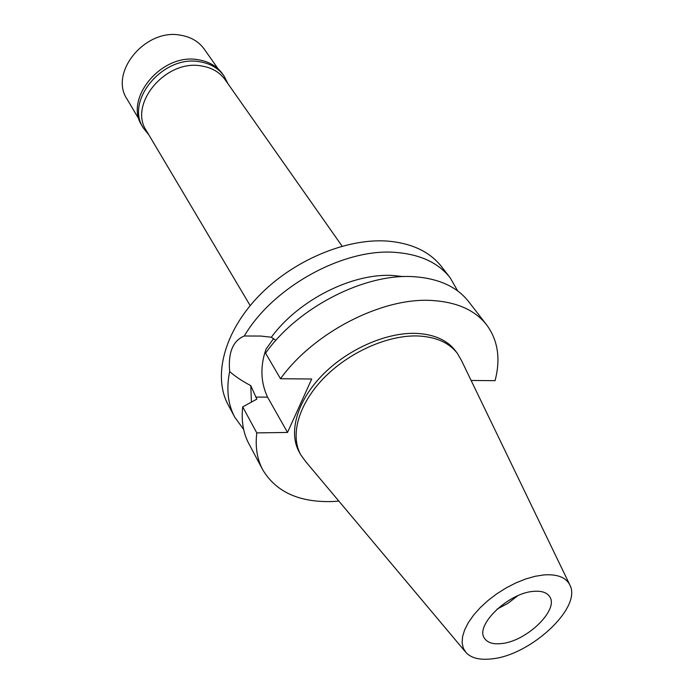 <?xml version="1.0" encoding="UTF-8"?>
<svg xmlns="http://www.w3.org/2000/svg" width="694" height="694" viewBox="0 0 694 694"><rect width="100%" height="100%" fill="white"/><g stroke="black" fill="none" stroke-linecap="round" stroke-linejoin="round"><path stroke-width="1.04" d="M501.32 643.59C526.529 641.56 559.754 609.332 549.448 596.354C546.629 592.398 541.398 590.733 533.755 591.34C508.589 592.685 474.531 625.554 484.542 638.341C487.483 642.713 493.078 644.466 501.32 643.59M517.663 595.799L507.93 603.329L497.06 609.124M342.116 246.162L225.177 79.775C219.686 72.167 211.705 67.552 201.234 65.921C165.675 59.19 128.182 104.36 146.399 130.724L250.187 305.62M275.839 340.398L271.337 337.241L260.831 336.052L244.297 336C273.219 286.553 344.441 247.697 396.179 252.451C420.503 254.481 438.495 262.922 450.163 277.774L441.523 266.626C429.838 251.749 411.906 243.238 387.72 241.104C346.306 237.938 292.634 260.554 258.289 296.529C223.876 332.504 212.885 376.556 228.083 404.671L234.711 417.129C227.84 404.16 226.157 388.961 229.653 371.542C234.962 376.269 242.006 380.971 250.768 385.638L251.419 402.086M450.163 277.774L457.728 290.986M243.646 429.447L234.711 417.129M244.297 336C232.915 340.702 228.04 352.543 229.653 371.542M471.131 380.459L495.056 380.676C500.773 358.911 497.971 340.312 486.65 324.879C475.095 310.157 456.869 302.029 431.972 300.485C382.481 297.171 313.922 332.192 280.497 378.733L311.701 379.011L287.524 432.449L267.546 397.115C260.571 382.099 260.077 366.076 266.062 349.047L273.636 338.542M250.768 385.638L256.841 399.137L242.692 406.884L256.789 432.891C255.132 446.91 257.101 459.185 262.696 469.725L248.868 443.735C243.247 433.143 241.182 420.859 242.692 406.884M403.361 276.628L393.698 275.553C353.229 272.508 298.767 299.695 271.337 337.241M338.872 501.12L333.198 501.502C299.617 502.716 276.117 492.124 262.696 469.725M287.524 432.449L256.789 432.891M457.572 353.688L455.689 351.129C447.422 340.129 434.132 334.204 415.819 333.354C385.751 332.348 346.887 349.663 321.816 375.68C296.694 401.696 288.253 432.9 299.34 452.254L300.901 455.021C289.823 435.676 298.316 404.455 323.499 378.404C348.631 352.352 387.573 334.976 417.675 335.957C436.006 336.781 449.304 342.697 457.572 353.688L461.605 360.741L569.47 584.183M280.497 378.733L265.559 353.125C298.082 307.095 365.33 272.942 414.275 276.733C438.894 278.52 457.008 286.813 468.624 301.604L486.65 324.879M465.223 651.605L305.681 461.588L300.901 455.021M491.838 658.866C480.135 660.237 471.616 658.224 466.264 652.837L463.392 648.422L462.126 643.026L462.534 636.797L464.616 629.935L468.337 622.631L473.603 615.127L480.248 607.658L488.073 600.466L496.835 593.795L506.23 587.87L515.954 582.873L525.696 578.978L535.126 576.298L543.949 574.91C557.776 573.999 566.512 577.573 570.164 585.632C581.407 608.308 530.259 655.37 491.838 658.866M218.133 68.862L204.314 49.222C198.805 41.597 190.885 36.921 180.544 35.186C145.393 28.124 108.88 72.679 127.089 99.164L139.338 119.828M223.98 75.924L222.574 73.928C216.944 66.147 208.79 61.419 198.111 59.727C161.754 52.753 123.497 98.921 142.131 125.952L143.372 128.052C124.729 101.012 163.081 54.774 199.49 61.723C210.187 63.414 218.35 68.142 223.98 75.924L228.005 83.809M148.915 134.966L143.372 128.052M267.546 397.115L255.704 397.098"/></g></svg>
